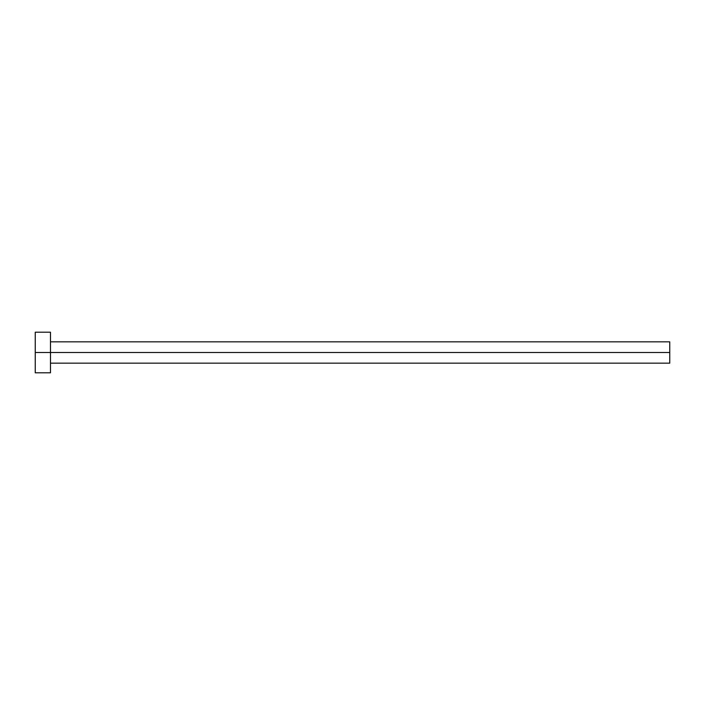<?xml version="1.0" encoding="UTF-8"?>
<svg xmlns="http://www.w3.org/2000/svg" width="705" height="705" viewBox="0 0 705 705"><rect width="100%" height="100%" fill="white"/><g stroke="black" fill="none" stroke-linecap="round" stroke-linejoin="round"><path stroke-width="1.06" d="M35.25 372.804L35.25 332.196L35.25 352.5L669.75 352.5L669.75 363.163L669.75 352.5L35.25 352.5L35.25 372.804L50.478 372.804L50.478 332.196L50.478 372.804M669.75 352.5L669.75 341.837L669.75 352.5M50.478 363.163L669.75 363.163M35.25 332.196L50.478 332.196M50.478 341.837L669.75 341.837"/></g></svg>
